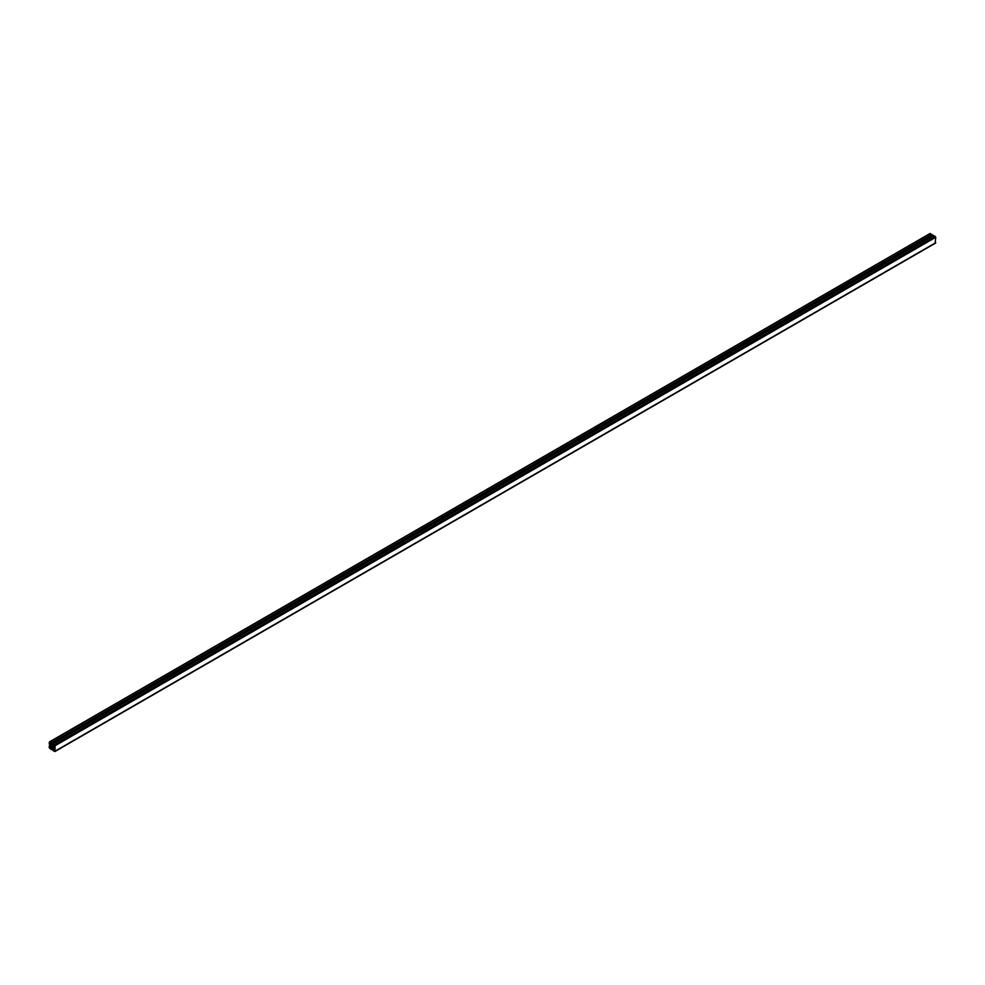 <?xml version="1.0" encoding="UTF-8"?>
<svg xmlns="http://www.w3.org/2000/svg" width="985" height="985" viewBox="0 0 985 985"><rect width="100%" height="100%" fill="white"/><g stroke="black" fill="none" stroke-linecap="round" stroke-linejoin="round"><path stroke-width="1.48" d="M52.18 746.137L52.537 747.32L52.18 746.137M51.38 749.634L50.715 748.268L51.663 747.726L53.436 749.24L52.993 750.57L54.951 751.506L55.123 745.694L52.993 743.786L53.436 745.633L51.663 745.103L50.715 743.466L51.552 743.675L51.38 742.862L49.422 741.927L49.25 744.081L50.617 744.364L51.048 746.655L50.1 747.209L49.312 745.805L49.25 747.726L51.38 749.634M935.159 243.036L935.75 237.274L933.398 235.489M931.872 236.265L931.502 235.637M932.229 235.156L51.602 743.576L932.179 235.243L929.877 233.876M54.778 746.211L53.941 744.66L54.852 746.174M50.457 742.715L49.607 742.247L50.457 743.626L50.457 742.715L49.582 743.219M54.754 748.871L54.828 746.962L53.744 746.174L53.535 748.698L54.458 749.72L54.828 748.834M49.582 747.209L50.432 748.76L49.509 747.258M54.532 751.149L53.941 749.745L53.99 750.841L54.852 750.964M51.602 749.511L53.079 748.662L51.602 749.511M51.602 749.166L52.87 748.44M51.454 748.92L52.587 748.255M51.232 748.785L52.365 748.132M50.715 748.489L51.86 747.837M50.715 748.268L51.663 747.726M55.123 751.124L935.75 242.692M55.123 745.694L935.75 237.274M54.532 744.685L935.159 236.252M52.993 743.786L933.62 235.366M52.71 745.707L53.658 745.153M51.663 745.103L52.833 744.426M51.146 744.549L931.773 236.129M50.937 744.18L931.564 235.76M51.602 743.244L932.229 234.812M51.38 742.862L932.007 234.43M49.841 741.964L930.468 233.543M50.1 747.209L51.048 746.655M49.915 747.098L51.048 746.433M49.915 746.507L51.048 745.842L49.915 746.507M49.915 746.248L51.048 745.596M49.767 745.99L51.035 745.263M49.472 745.83L50.949 744.968M53.99 745.756L54.791 745.288M53.916 745.633L54.717 745.165M49.509 743.084L50.383 742.591M53.744 749.068L54.828 748.44M53.535 748.698L54.828 747.947M53.325 747.972L54.495 747.295M53.325 746.765L54.273 746.224M49.841 748.44L50.457 748.083M49.509 747.886L50.136 747.529M53.99 750.841L54.852 750.336M53.916 750.718L54.778 750.213M51.528 749.647L53.128 748.735M51.183 748.785L52.34 748.12M52.821 749.757L53.498 749.363M54.951 751.506L935.578 243.073M52.833 743.774L933.472 235.353M51.552 743.675L932.179 235.243M49.422 741.927L930.049 233.494M49.866 744.648L50.555 744.254M49.89 746.544L51.048 745.879M49.312 745.805L50.912 744.882"/></g></svg>
